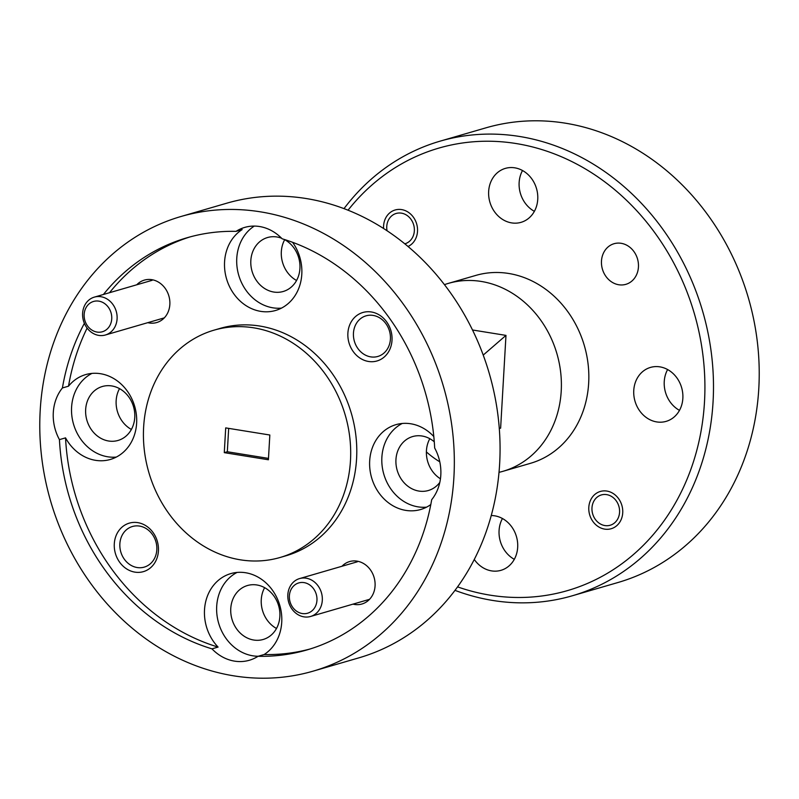 <?xml version="1.0" encoding="UTF-8"?>
<svg xmlns="http://www.w3.org/2000/svg" width="799" height="799" viewBox="0 0 799 799"><rect width="100%" height="100%" fill="white"/><g stroke="black" fill="none" stroke-linecap="round" stroke-linejoin="round"><path stroke-width="1.2" d="M302.272 613.542A15.78 13.643 -106.2 0 0 316.953 600.309A15.78 13.643 -106.2 0 0 304.059 582.611A15.78 13.643 -106.2 0 0 289.378 595.854A15.78 13.643 -106.2 0 0 302.272 613.542M306.187 578.196A19.725 17.049 73.8 0 1 322.197 596.513A19.725 17.049 73.8 0 1 310.581 616.468A19.725 17.049 73.8 0 1 303.96 616.858A19.725 17.049 73.8 0 1 287.94 598.531A19.725 17.049 73.8 0 1 299.565 578.586A19.725 17.049 73.8 0 1 306.187 578.196M134.931 572.134A25.248 21.823 -106.2 0 0 158.422 550.95A25.248 21.823 -106.2 0 0 137.788 522.636A25.248 21.823 -106.2 0 0 114.297 543.829A25.248 21.823 -106.2 0 0 134.931 572.134M137.148 567.53A21.144 18.277 -106.2 0 0 144.239 567.12A21.144 18.277 -106.2 0 0 156.704 545.727A21.144 18.277 -106.2 0 0 139.535 526.082A21.144 18.277 -106.2 0 0 132.434 526.501A21.144 18.277 -106.2 0 0 119.98 547.894A21.144 18.277 -106.2 0 0 137.148 567.53M368.519 361.468A25.248 21.823 -106.2 0 0 392.009 340.284A25.248 21.823 -106.2 0 0 371.375 311.98A25.248 21.823 -106.2 0 0 347.885 333.163A25.248 21.823 -106.2 0 0 368.519 361.468M370.736 356.873A21.144 18.277 -106.2 0 0 377.837 356.454A21.144 18.277 -106.2 0 0 390.292 335.061A21.144 18.277 -106.2 0 0 373.123 315.415A21.144 18.277 -106.2 0 0 366.022 315.835A21.144 18.277 -106.2 0 0 353.567 337.228A21.144 18.277 -106.2 0 0 370.736 356.873M353.008 604.134A22.092 19.096 -106.2 0 0 354.516 604.444A22.092 19.096 -106.2 0 0 375.071 585.907A22.092 19.096 -106.2 0 0 357.013 561.138A22.092 19.096 -106.2 0 0 341.992 566.241M147.795 322.666A22.092 19.096 -106.2 0 0 149.293 322.976A22.092 19.096 -106.2 0 0 169.847 304.429A22.092 19.096 -106.2 0 0 151.79 279.67A22.092 19.096 -106.2 0 0 136.779 284.774M108.614 441.008A28.095 24.28 -106.2 0 0 118.052 440.449A28.095 24.28 -106.2 0 0 134.602 412.034A28.095 24.28 -106.2 0 0 111.79 385.947A28.095 24.28 -106.2 0 0 102.362 386.496A28.095 24.28 -106.2 0 0 85.813 414.911A28.095 24.28 -106.2 0 0 108.614 441.008M84.384 323.335A214.631 185.508 -106.2 0 0 62.412 387.954A44.185 38.192 -106.2 0 0 59.436 439.63L65.538 437.862A44.185 38.192 -106.2 0 0 95.51 460.324A44.185 38.192 -106.2 0 0 110.352 459.455A44.185 38.192 -106.2 0 0 136.379 414.761A44.185 38.192 -106.2 0 0 100.504 373.712A44.185 38.192 -106.2 0 0 85.673 374.591A44.185 38.192 -106.2 0 0 68.514 386.187A214.631 185.508 -106.2 0 1 87.121 328.089M91.945 373.403A44.185 38.192 -106.2 0 0 72.389 419.375A44.185 38.192 -106.2 0 0 107.705 456.778A44.185 38.192 -106.2 0 0 116.274 457.088M253.732 640.029A28.095 24.28 -106.2 0 0 263.161 639.48A28.095 24.28 -106.2 0 0 279.71 611.065A28.095 24.28 -106.2 0 0 256.898 584.978A28.095 24.28 -106.2 0 0 247.47 585.527A28.095 24.28 -106.2 0 0 230.921 613.942A28.095 24.28 -106.2 0 0 253.732 640.029M258.057 656.289L264.159 654.521A44.185 38.192 -106.2 0 0 280.559 608.359A44.185 38.192 -106.2 0 0 245.613 572.743A44.185 38.192 -106.2 0 0 230.781 573.612A44.185 38.192 -106.2 0 0 205.123 604.463A44.185 38.192 -106.2 0 0 218.077 647.08L211.985 648.858A44.185 38.192 -106.2 0 0 234.526 661.133A44.185 38.192 -106.2 0 0 249.358 660.254A44.185 38.192 -106.2 0 0 258.057 656.289A214.631 185.508 -106.2 0 0 306.986 649.927A214.631 185.508 -106.2 0 0 431.69 499.695A44.185 38.192 -106.2 0 0 434.676 448.019A214.631 185.508 -106.2 0 0 282.127 238.791A44.185 38.192 -106.2 0 0 259.585 226.526A44.185 38.192 -106.2 0 0 244.754 227.395A44.185 38.192 -106.2 0 0 236.055 231.36A214.631 185.508 -106.2 0 0 187.126 237.732A214.631 185.508 -106.2 0 0 103.431 294.471M237.053 572.434A44.185 38.192 -106.2 0 0 217.498 618.396A44.185 38.192 -106.2 0 0 252.824 655.809A44.185 38.192 -106.2 0 0 258.187 656.259M434.266 441.787A28.095 24.28 -106.2 0 0 422.082 436.014A28.095 24.28 -106.2 0 0 412.644 436.564A28.095 24.28 -106.2 0 0 396.104 464.978A28.095 24.28 -106.2 0 0 418.906 491.065A28.095 24.28 -106.2 0 0 428.334 490.516A28.095 24.28 -106.2 0 0 439.81 482.406M433.807 436.554A44.185 38.192 -106.2 0 0 410.796 423.78A44.185 38.192 -106.2 0 0 395.954 424.659A44.185 38.192 -106.2 0 0 369.927 469.343A44.185 38.192 -106.2 0 0 405.802 510.391A44.185 38.192 -106.2 0 0 420.634 509.522A44.185 38.192 -106.2 0 0 430.811 504.549M402.227 423.47A44.185 38.192 -106.2 0 0 382.671 469.432A44.185 38.192 -106.2 0 0 417.997 506.846A44.185 38.192 -106.2 0 0 426.556 507.155M281.578 238.222A28.095 24.28 -106.2 0 0 276.963 236.983A28.095 24.28 -106.2 0 0 267.535 237.533A28.095 24.28 -106.2 0 0 250.986 265.947A28.095 24.28 -106.2 0 0 273.797 292.044A28.095 24.28 -106.2 0 0 283.226 291.485A28.095 24.28 -106.2 0 0 299.975 267.355A28.095 24.28 -106.2 0 0 284.334 239.48M236.055 231.36L242.147 229.583A44.185 38.192 -106.2 0 0 225.747 275.755A44.185 38.192 -106.2 0 0 260.684 311.36A44.185 38.192 -106.2 0 0 275.525 310.491A44.185 38.192 -106.2 0 0 292.594 242.317M254.282 226.077A44.185 38.192 -106.2 0 0 237.952 272.249A44.185 38.192 -106.2 0 0 272.888 307.815A44.185 38.192 -106.2 0 0 281.448 308.124M280.099 557.482L286.202 555.714A118.362 102.302 -106.2 0 0 355.925 436.004A118.362 102.302 -106.2 0 0 259.845 326.052A118.362 102.302 -106.2 0 0 220.105 328.399L214.002 330.167A118.362 102.302 -106.2 0 0 144.289 449.877A118.362 102.302 -106.2 0 0 240.369 559.819A118.362 102.302 -106.2 0 0 280.099 557.482A118.362 102.302 -106.2 0 0 349.822 437.772A118.362 102.302 -106.2 0 0 253.742 327.83A118.362 102.302 -106.2 0 0 214.002 330.167M621.153 243.305A21.144 18.277 73.8 0 1 638.321 262.941A21.144 18.277 73.8 0 1 625.867 284.334A21.144 18.277 73.8 0 1 618.766 284.754A21.144 18.277 73.8 0 1 601.597 265.108A21.144 18.277 73.8 0 1 614.051 243.715A21.144 18.277 73.8 0 1 621.153 243.305M383.6 228.514A19.416 16.779 73.8 0 1 395.135 209.987A19.416 16.779 73.8 0 1 401.647 209.598A19.416 16.779 73.8 0 1 417.228 226.377A19.416 16.779 73.8 0 1 408.029 246.492M606.87 491.065A19.416 16.779 73.8 0 1 622.621 509.103A19.416 16.779 73.8 0 1 611.195 528.728A19.416 16.779 73.8 0 1 604.673 529.118A19.416 16.779 73.8 0 1 588.913 511.08A19.416 16.779 73.8 0 1 600.349 491.455A19.416 16.779 73.8 0 1 606.87 491.065M514.786 167.83A28.095 24.28 73.8 0 1 537.587 193.927A28.095 24.28 73.8 0 1 521.038 222.342A28.095 24.28 73.8 0 1 511.61 222.891A28.095 24.28 73.8 0 1 488.808 196.794A28.095 24.28 73.8 0 1 505.348 168.389A28.095 24.28 73.8 0 1 514.786 167.83M659.894 366.861A28.095 24.28 73.8 0 1 682.696 392.958A28.095 24.28 73.8 0 1 666.146 421.363A28.095 24.28 73.8 0 1 656.718 421.922A28.095 24.28 73.8 0 1 633.917 395.825A28.095 24.28 73.8 0 1 650.466 367.42A28.095 24.28 73.8 0 1 659.894 366.861M491.255 515.545A28.095 24.28 73.8 0 1 494.721 515.824A28.095 24.28 73.8 0 1 517.522 541.922A28.095 24.28 73.8 0 1 500.973 570.326A28.095 24.28 73.8 0 1 491.545 570.886A28.095 24.28 73.8 0 1 474.276 559.49M313.148 671.14L358.881 657.847A236.734 204.604 -106.2 0 0 498.326 418.426A236.734 204.604 -106.2 0 0 306.167 198.532A236.734 204.604 -106.2 0 0 226.696 203.216L180.964 216.509A236.734 204.604 -106.2 0 0 41.518 455.929A236.734 204.604 -106.2 0 0 233.678 675.824A236.734 204.604 -106.2 0 0 313.148 671.14A236.734 204.604 -106.2 0 0 452.594 431.72A236.734 204.604 -106.2 0 0 260.434 211.835A236.734 204.604 -106.2 0 0 180.964 216.509M457.567 586.875A230.412 199.151 -106.2 0 0 490.147 595.165A230.412 199.151 -106.2 0 0 704.498 401.847A230.412 199.151 -106.2 0 0 516.184 143.55A230.412 199.151 -106.2 0 0 348.044 210.207M343.999 208.639A236.734 204.604 73.8 0 1 440.119 141.153A236.734 204.604 73.8 0 1 519.59 136.479A236.734 204.604 73.8 0 1 711.749 356.364A236.734 204.604 73.8 0 1 572.304 595.784A236.734 204.604 73.8 0 1 492.833 600.468A236.734 204.604 73.8 0 1 455.001 590.361M572.304 595.784L618.036 582.491A236.734 204.604 -106.2 0 0 757.482 343.071A236.734 204.604 -106.2 0 0 565.322 123.176A236.734 204.604 -106.2 0 0 485.852 127.86L440.119 141.153M499.015 472.339A97.848 84.574 -106.2 0 0 503.04 471.29L530.486 463.31A97.848 84.574 -106.2 0 0 588.124 364.354A97.848 84.574 -106.2 0 0 508.693 273.468A97.848 84.574 -106.2 0 0 475.844 275.405L448.399 283.375A97.848 84.574 -106.2 0 0 444.444 284.654M503.04 471.29A97.848 84.574 -106.2 0 0 560.678 372.334A97.848 84.574 -106.2 0 0 481.248 281.448A97.848 84.574 -106.2 0 0 448.399 283.375M426.386 451.934A97.848 84.574 -106.2 0 0 439.79 461.832M269.832 435.016L225.708 427.894L224.279 452.643L268.404 459.765L269.832 435.016M228.674 428.374L227.325 451.755L268.484 458.396M227.325 451.755L224.279 452.643M59.436 439.63A214.631 185.508 -106.2 0 0 211.985 648.858M65.538 437.862A214.631 185.508 -106.2 0 0 218.077 647.08M264.159 654.521A214.631 185.508 -106.2 0 0 310.022 649.008M499.275 428.294L500.623 428.184L505.977 335.39L472.509 329.987M505.977 335.39L483.225 355.086M119.52 388.634A28.095 24.28 -106.2 0 0 131.386 429.453M264.629 587.664A28.095 24.28 -106.2 0 0 276.494 628.483M429.802 438.701A28.095 24.28 -106.2 0 0 440.449 478.801M284.694 239.67A28.095 24.28 -106.2 0 0 296.559 280.489M514.306 559.33A28.095 24.28 73.8 0 1 502.441 518.511M679.48 410.366A28.095 24.28 73.8 0 1 667.614 369.547M534.371 211.335A28.095 24.28 73.8 0 1 522.506 170.517M190.182 236.874A214.631 185.508 -106.2 0 0 109.533 292.704M62.412 387.954L68.514 386.187M604.883 525.562A15.78 13.643 -106.2 0 0 619.565 512.319A15.78 13.643 -106.2 0 0 606.661 494.631A15.78 13.643 -106.2 0 0 591.979 507.864A15.78 13.643 -106.2 0 0 604.883 525.562M404.803 243.825A15.78 13.643 -106.2 0 0 414.272 227.915A15.78 13.643 -106.2 0 0 401.448 213.153A15.78 13.643 -106.2 0 0 387.056 230.761M97.059 332.074A15.78 13.643 -106.2 0 0 111.74 318.841A15.78 13.643 -106.2 0 0 98.846 301.143A15.78 13.643 -106.2 0 0 84.165 314.387A15.78 13.643 -106.2 0 0 97.059 332.074M100.974 296.729A19.725 17.049 73.8 0 1 116.984 315.046A19.725 17.049 73.8 0 1 105.368 335.001A19.725 17.049 73.8 0 1 98.746 335.39A19.725 17.049 73.8 0 1 82.726 317.063A19.725 17.049 73.8 0 1 94.352 297.118A19.725 17.049 73.8 0 1 100.974 296.729M310.581 616.468L369.528 599.33M299.565 578.586L357.343 561.787M105.368 335.001L164.314 317.862M94.352 297.118L152.12 280.319"/></g></svg>
